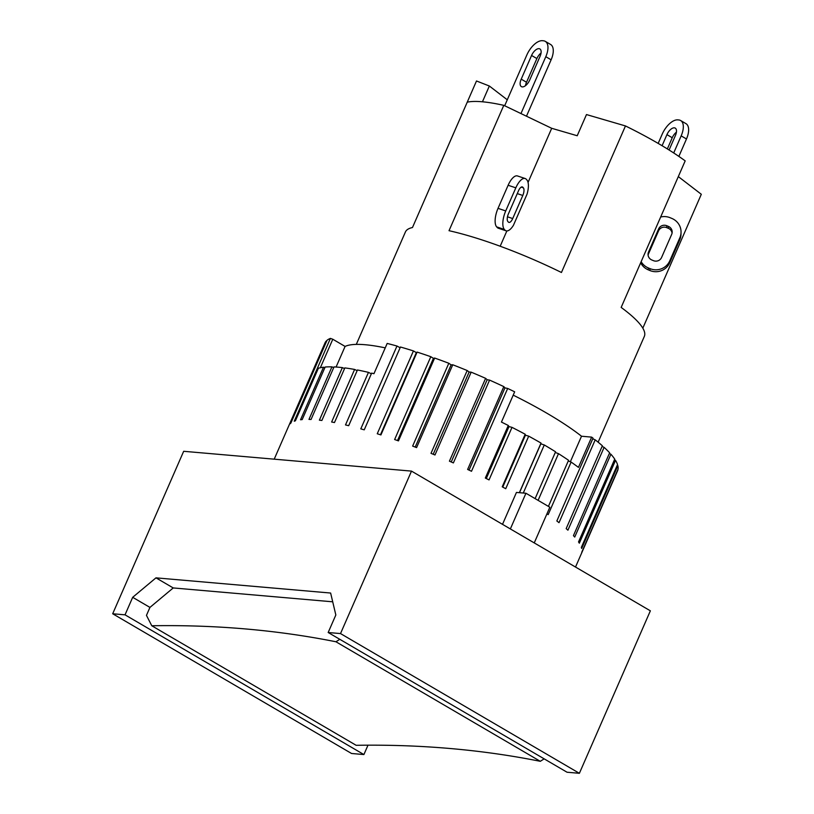 <?xml version="1.0" encoding="UTF-8"?>
<svg xmlns="http://www.w3.org/2000/svg" width="814" height="814" viewBox="0 0 814 814"><rect width="100%" height="100%" fill="white"/><g stroke="black" fill="none" stroke-linecap="round" stroke-linejoin="round"><path stroke-width="1.22" d="M540.303 761.314A2784.328 1388.888 -59.7 0 0 356.135 745.298L151.77 625.752A2784.328 1388.888 120.3 0 1 335.938 641.768L540.303 761.314L544.169 758.841M151.77 625.752L146.459 615.374L149.939 607.407L132.682 597.313L155.973 577.848L330.637 593.04L335.836 614.987L328.174 632.509L567.043 772.232L579.385 773.3L340.517 633.577L328.174 632.509M332.712 601.811L173.219 587.942L149.939 607.407M339.804 639.305L335.938 641.768M367.999 745.176L363.899 754.558L125.03 614.835L132.682 597.313M625.467 125.946L586.477 114.56L577.218 135.745L551.699 128.297L503.795 105.342L449.023 230.698A130.372 25.997 23.6 0 1 561.446 272.487L625.467 125.946A130.372 25.997 -156.4 0 1 685.185 160.877L621.163 307.417A130.372 25.997 23.6 0 1 644.352 336.365L598.127 442.185M356.298 344.393L405.413 231.98A130.372 25.997 23.6 0 1 412.474 227.523L476.495 80.983L489.346 86.009L507.275 99.796M579.385 773.3L650.366 610.826L411.497 471.113L183.669 451.292L112.688 613.766L125.03 614.835M534.249 542.907L549.837 507.224L525.946 493.253L516.452 492.429L502.513 524.348M510.358 528.937L525.946 493.253M173.219 587.942L155.973 577.848M411.497 471.113L340.517 633.577M363.899 754.558L351.556 753.489L112.688 613.766M513.207 395.146A141.911 28.297 23.6 0 1 581.511 436.233L591.656 437.118L578.439 467.378A159.646 31.827 -156.4 0 0 571.133 462.077L568.274 460.958M581.511 436.233L570.349 461.772M535.113 498.616L555.565 451.801A159.646 31.827 -156.4 0 0 544.281 444.963L540.832 443.834L541.035 443.07A159.646 31.827 -156.4 0 0 528.703 436.151L525.437 435.195L525.193 434.249A159.646 31.827 -156.4 0 0 512.006 427.36L508.984 426.587L508.292 425.478A159.646 31.827 -156.4 0 0 501.444 422.079L514.662 391.819A159.646 31.827 -156.4 0 0 507.682 388.451L471.499 471.275A159.646 31.827 -156.4 0 0 467.633 469.444L503.825 386.619A159.646 31.827 -156.4 0 0 489.57 380.097L453.378 462.922A159.646 31.827 -156.4 0 0 449.43 461.172L485.622 378.347A159.646 31.827 -156.4 0 0 471.164 372.161L434.971 454.985A159.646 31.827 -156.4 0 0 431.003 453.347L467.185 370.523A159.646 31.827 -156.4 0 0 452.757 364.774L416.575 447.608A159.646 31.827 -156.4 0 0 412.637 446.092L448.819 363.268A159.646 31.827 -156.4 0 0 434.645 358.048L398.463 440.883A159.646 31.827 -156.4 0 0 394.627 439.529L430.81 356.705A159.646 31.827 -156.4 0 0 417.114 352.096L380.921 434.93A159.646 31.827 -156.4 0 0 377.248 433.76L413.441 350.926A159.646 31.827 -156.4 0 0 400.437 347.008L364.245 429.833A159.646 31.827 -156.4 0 0 360.795 428.866L396.978 346.031A159.646 31.827 -156.4 0 0 387.179 343.437L373.952 373.697A159.646 31.827 -156.4 0 0 371.652 373.127L348.687 425.691A159.646 31.827 -156.4 0 0 345.502 424.928L368.467 372.364A159.646 31.827 -156.4 0 0 357.448 369.983L334.493 422.547A159.646 31.827 -156.4 0 0 331.634 422.008L354.599 369.444A159.646 31.827 -156.4 0 0 344.841 367.908L321.876 420.472A159.646 31.827 -156.4 0 0 319.393 420.166L342.358 367.602A159.646 31.827 -156.4 0 0 334.015 366.921L311.05 419.485A159.646 31.827 -156.4 0 0 308.974 419.413L331.939 366.849A159.646 31.827 -156.4 0 0 325.142 367.033L302.187 419.597A159.646 31.827 -156.4 0 0 300.539 419.77L323.504 367.206A159.646 31.827 -156.4 0 0 318.376 368.254L295.411 420.818A159.646 31.827 -156.4 0 0 294.241 421.225L330.423 338.4A159.646 31.827 -156.4 0 0 327.024 340.303L290.842 423.127A159.646 31.827 -156.4 0 0 290.15 423.758L326.343 340.934A159.646 31.827 -156.4 0 0 325.01 342.908L274.216 459.167M548.412 506.4L568.559 460.297A159.646 31.827 -156.4 0 0 558.496 453.652L555.27 452.482M558.496 453.652L538.095 500.356M540.832 443.834L519.485 492.694M544.281 444.963L523.28 493.019M519.363 492.684L541.035 443.07M525.437 435.195L502.757 487.108M528.703 436.151L505.738 488.715A159.646 31.827 -156.4 0 0 502.228 486.813L525.193 434.249M575.518 567.043L617.592 470.736A159.646 31.827 -156.4 0 0 617.867 469.983L581.674 552.818A159.646 31.827 -156.4 0 0 581.868 551.963L618.06 469.129A159.646 31.827 -156.4 0 0 617.846 465.639L581.664 548.463A159.646 31.827 -156.4 0 0 581.349 547.405L617.541 464.57A159.646 31.827 -156.4 0 0 615.516 460.358L579.334 543.182A159.646 31.827 -156.4 0 0 578.53 541.931L614.723 459.106A159.646 31.827 -156.4 0 0 610.917 454.232L574.725 537.057A159.646 31.827 -156.4 0 0 573.443 535.632L609.635 452.808A159.646 31.827 -156.4 0 0 604.11 447.354L567.928 530.189A159.646 31.827 -156.4 0 0 566.178 528.622L602.37 445.787A159.646 31.827 -156.4 0 0 595.207 439.845L559.025 522.669A159.646 31.827 -156.4 0 0 556.847 520.98L593.03 438.156A159.646 31.827 -156.4 0 0 591.656 437.118M571.133 462.077L548.168 514.641A159.646 31.827 -156.4 0 0 546.957 513.797M512.006 427.36L489.041 479.914A159.646 31.827 -156.4 0 0 485.327 478.042L508.292 425.478M357.153 370.665L354.599 369.444M371.347 373.819L368.467 372.364M324.847 367.724L323.504 367.206M333.72 367.592L331.939 366.849M344.546 368.579L342.358 367.602M320.35 367.735L332.794 339.235L345.085 346.428A141.911 28.297 23.6 0 1 385.236 347.863M345.085 346.428L336.08 367.033M330.423 338.4L332.794 339.235M396.978 346.031L400.112 347.741M617.226 465.293L617.846 465.639M614.417 459.788L615.516 460.358M609.34 453.469L610.917 454.232M602.085 446.438L604.11 447.354M592.755 438.807L595.207 439.845M508.984 426.587L486.294 478.53M503.825 386.619L504.945 387.881L469.027 470.105M504.945 387.881L507.682 388.451M485.622 378.347L487.159 379.741L451.241 461.965M487.159 379.741L489.57 380.097M467.185 370.523L469.118 372.029L433.201 454.253M469.118 372.029L471.164 372.161M448.819 363.268L451.119 364.865L415.201 447.079M451.119 364.865L452.757 364.774M430.81 356.705L433.424 358.363L397.527 440.547M433.424 358.363L434.645 358.048M413.441 350.926L416.341 352.625L380.453 434.778M416.341 352.625L417.114 352.096M541.056 53.012A7.977 3.978 -59.7 0 0 536.874 58.567L526.526 82.255A7.977 3.978 -59.7 0 0 525.498 85.653M521.225 79.151L531.573 55.464A7.977 3.978 120.3 0 1 539.875 48.942A7.977 3.978 120.3 0 1 540.12 56.207L529.68 80.098A7.977 3.978 120.3 0 1 521.377 86.62A7.977 3.978 120.3 0 1 521.225 79.151L526.526 82.255M676.414 132.183A7.977 3.978 -59.7 0 0 672.242 137.739L667.358 148.921M662.087 145.716L666.931 134.636A7.977 3.978 120.3 0 1 675.233 128.113A7.977 3.978 120.3 0 1 675.478 135.378L669.088 150M658.17 143.406L662.179 134.218A16.85 8.405 120.3 0 1 677.808 119.872L678.764 119.953A16.85 8.405 120.3 0 1 680.657 120.543A16.85 8.405 120.3 0 1 681.165 135.877L686.477 138.98A16.85 8.405 -59.7 0 0 685.968 123.647L680.657 120.543M678.866 156.4L686.477 138.98M504.67 105.759L526.821 55.047A16.85 8.405 120.3 0 1 542.45 40.7L543.406 40.781A16.85 8.405 120.3 0 1 545.299 41.372A16.85 8.405 120.3 0 1 545.807 56.695L551.119 59.809A16.85 8.405 -59.7 0 0 550.61 44.475L545.299 41.372M520.96 113.573L545.807 56.695M526.475 116.209L551.119 59.809M673.707 152.961L681.165 135.877M503.795 105.342A130.372 25.997 -156.4 0 0 467.246 102.167M642.826 328.154L701.312 194.281L678.316 176.597M489.346 86.009L482.448 101.791M528.052 182.428L551.699 128.297M527.034 194.18L513.451 225.275A15.079 6.054 -71.5 0 1 506.054 230.81A15.079 6.054 -71.5 0 1 504.914 230.047L504.385 229.456A15.079 6.054 -71.5 0 1 505.728 210.928L515.822 187.841A15.079 6.054 -71.5 0 1 525.162 178.52A15.079 6.054 -71.5 0 1 526.302 179.284L526.841 179.874A15.079 6.054 -71.5 0 1 527.034 194.18M500.183 246.235L506.857 230.932M525.162 178.52L517.46 175.946A15.079 6.054 108.5 0 0 508.119 185.266L498.026 208.353A15.079 6.054 108.5 0 0 496.672 226.882L497.212 227.472A15.079 6.054 108.5 0 0 498.351 228.235L506.054 230.81M508.414 213.868L518.508 190.771A6.207 2.493 -71.5 0 1 522.354 186.935A6.207 2.493 -71.5 0 1 522.822 187.251L523.361 187.841A6.207 2.493 -71.5 0 1 522.802 195.462L512.718 218.559A6.207 2.493 -71.5 0 1 508.862 222.395A6.207 2.493 -71.5 0 1 508.394 222.08L507.865 221.5A6.207 2.493 -71.5 0 1 508.414 213.868M640.669 262.78A15.079 14.723 1.7 0 0 648.28 269.841L649.908 270.523A15.079 14.723 1.7 0 0 669.698 262.78L679.782 239.682A15.079 14.723 1.7 0 0 680.992 234.32L681.043 232.417A15.079 14.723 -178.3 0 1 679.843 237.78L669.749 260.877A15.079 14.723 -178.3 0 1 649.969 268.62L648.331 267.938A15.079 14.723 -178.3 0 1 641.147 261.67M672.069 233.109A6.207 6.064 1.7 0 0 668.355 228.307L666.717 227.625A6.207 6.064 1.7 0 0 658.577 230.81L648.483 253.907A6.207 6.064 1.7 0 0 648.097 255.169M671.682 234.371L661.589 257.468A6.207 6.064 -178.3 0 1 653.449 260.653L651.811 259.971A6.207 6.064 -178.3 0 1 648.534 252.014L658.628 228.917A6.207 6.064 -178.3 0 1 666.778 225.722L668.406 226.404A6.207 6.064 -178.3 0 1 671.682 234.371M660.663 217.012A15.079 14.723 -178.3 0 1 670.258 217.765L671.886 218.447A15.079 14.723 -178.3 0 1 681.043 232.417M531.573 55.464L536.874 58.567M666.931 134.636L672.242 137.739M497.212 227.472L504.914 230.047M512.718 218.559L507.478 216.809M522.802 195.462L517.266 193.61M523.361 187.841L521.225 187.118M522.822 187.251L521.794 186.905M508.119 185.266L515.822 187.841M498.026 208.353L505.728 210.928M496.672 226.882L504.385 229.456M648.28 269.841L648.331 267.938M648.483 253.907L648.534 252.014M658.577 230.81L658.628 228.917M666.717 227.625L666.778 225.722M668.355 228.307L668.406 226.404M679.782 239.682L679.843 237.78M669.698 262.78L669.749 260.877M649.908 270.523L649.969 268.62"/></g></svg>
